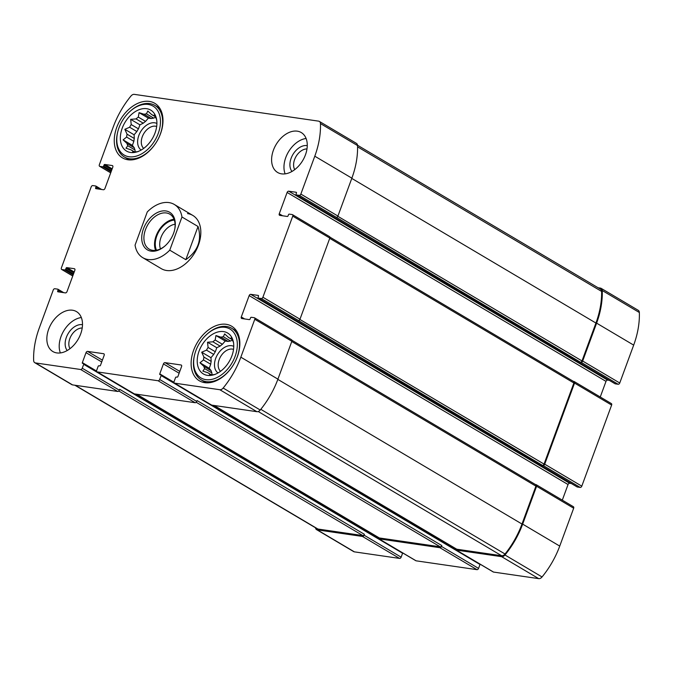 <?xml version="1.0" encoding="UTF-8"?>
<svg xmlns="http://www.w3.org/2000/svg" width="673" height="673" viewBox="0 0 673 673"><rect width="100%" height="100%" fill="white"/><g stroke="black" fill="none" stroke-linecap="round" stroke-linejoin="round"><path stroke-width="1.01" d="M134.676 151.989L132.833 150.903A20.493 13.712 120.6 0 1 131.815 150.382A20.493 13.712 120.6 0 1 131.025 149.852L132.657 150.819M156.733 119.777L154.479 114.881L153.494 115.647A20.493 13.712 120.6 0 0 152.704 115.117A20.493 13.712 120.6 0 0 151.686 114.595L155.446 116.824M153.494 115.647L155.429 116.791M151.349 118.566A20.493 13.712 120.6 0 1 153.705 118.128L146.47 113.838A20.493 13.712 120.6 0 0 144.115 114.284L151.349 118.566L148.338 118.128L145.553 121.392A20.493 13.712 120.6 0 0 143.282 123.201L139.934 124.825L138.453 128.846A20.493 13.712 120.6 0 0 136.871 131.538L134.087 134.793L134.314 138.495A20.493 13.712 120.6 0 0 133.851 141.347L132.371 145.368L134.247 147.749A20.493 13.712 120.6 0 0 135.021 150.003L135.138 151.955M144.115 114.284L139.067 112.643L138.31 117.102A20.493 13.712 120.6 0 0 136.039 118.911L143.282 123.201M138.31 117.102L145.553 121.392M136.039 118.911L130.663 119.34L131.218 124.555A20.493 13.712 120.6 0 0 129.637 127.247L124.825 129.309L127.079 134.205A20.493 13.712 120.6 0 0 126.617 137.065L133.851 141.347M127.079 134.205L134.314 138.495M126.617 137.065L123.109 139.875L127.004 143.467A20.493 13.712 120.6 0 0 127.786 145.721L135.021 150.003M127.004 143.467L134.247 147.749M211.541 374.886L209.698 373.801A20.493 13.712 120.6 0 1 208.68 373.279A20.493 13.712 120.6 0 1 207.89 372.749L209.522 373.717M233.598 342.675L231.344 337.779L230.359 338.544A20.493 13.712 120.6 0 0 229.569 338.014A20.493 13.712 120.6 0 0 228.551 337.493L232.311 339.722M230.359 338.544L232.294 339.688M228.214 341.463A20.493 13.712 120.6 0 1 230.57 341.026L223.335 336.736A20.493 13.712 120.6 0 0 220.98 337.181L228.214 341.463L225.203 341.026L222.418 344.29A20.493 13.712 120.6 0 0 220.147 346.099L216.799 347.722L215.318 351.743A20.493 13.712 120.6 0 0 213.736 354.435L210.952 357.691L211.179 361.393A20.493 13.712 120.6 0 0 210.716 364.244L209.236 368.266L211.112 370.655A20.493 13.712 120.6 0 0 211.886 372.901L212.003 374.853M220.98 337.181L215.932 335.541L215.175 340A20.493 13.712 120.6 0 0 212.904 341.808L220.147 346.099M215.175 340L222.418 344.29M212.904 341.808L207.528 342.237L208.083 347.453A20.493 13.712 120.6 0 0 206.502 350.145L201.69 352.206L203.944 357.102A20.493 13.712 120.6 0 0 203.482 359.962L210.716 364.244M203.944 357.102L211.179 361.393M203.482 359.962L199.974 362.772L203.869 366.364A20.493 13.712 120.6 0 0 204.651 368.619L211.886 372.901M203.869 366.364L211.112 370.655M69.967 348.681A12.846 8.598 120.6 0 1 69.832 338.595A12.846 8.598 120.6 0 1 82.224 327.995M294.724 169.621A12.846 8.598 120.6 0 1 294.597 159.535A12.846 8.598 120.6 0 1 306.981 148.935M415.636 560.542A1.548 1.035 -59.4 0 0 415.847 560.727A1.548 1.035 -59.4 0 0 416.107 560.819L476.972 569.661L439.89 547.696L379.034 538.854A1.548 1.035 -59.4 0 1 378.764 538.762A1.548 1.035 -59.4 0 1 378.419 537.475M439.89 547.696A1.548 1.035 -59.4 0 0 441.48 546.426L441.808 545.542L197.071 400.561L196.743 401.445L159.669 379.479L161.108 375.568A0.774 0.522 -59.4 0 0 160.83 374.777L160.031 374.659A0.774 0.522 -59.4 0 1 159.762 373.877L163.43 363.916A1.548 1.035 -59.4 0 1 165.02 362.646L181.029 364.976A1.548 1.035 -59.4 0 1 181.298 365.069A1.548 1.035 -59.4 0 1 181.575 366.549L177.916 376.51A0.774 0.522 -59.4 0 1 177.117 377.141L176.318 377.031A0.774 0.522 -59.4 0 0 175.518 377.662L174.08 381.574A1.548 1.035 -59.4 0 0 174.357 383.063A1.548 1.035 -59.4 0 0 174.627 383.156L219.81 389.717A4.257 2.843 -59.4 0 0 223.158 388.043A72.684 48.641 -59.4 0 0 240.841 357.178L254.781 319.288A1.548 1.035 -59.4 0 0 254.503 317.807A1.548 1.035 -59.4 0 0 254.234 317.715L251.298 317.286A0.774 0.522 -59.4 0 0 250.507 317.925L250.112 318.985A0.774 0.522 -59.4 0 1 249.321 319.625L241.843 318.539A1.548 1.035 -59.4 0 1 241.582 318.447A1.548 1.035 -59.4 0 1 241.296 316.958L249.153 295.615A1.548 1.035 -59.4 0 1 250.743 294.345L258.222 295.43A0.774 0.522 -59.4 0 1 258.491 296.221L258.096 297.289A0.774 0.522 -59.4 0 0 258.373 298.08L261.309 298.509A1.548 1.035 -59.4 0 0 262.899 297.239L292.738 216.134A1.548 1.035 -59.4 0 0 292.461 214.645A1.548 1.035 -59.4 0 0 292.191 214.552L289.255 214.132A0.774 0.522 -59.4 0 0 288.465 214.763L288.069 215.831A0.774 0.522 -59.4 0 1 287.27 216.462L279.8 215.377A1.548 1.035 -59.4 0 1 279.531 215.284A1.548 1.035 -59.4 0 1 279.253 213.795L287.11 192.453A1.548 1.035 -59.4 0 1 288.7 191.191L296.17 192.276A0.774 0.522 -59.4 0 1 296.448 193.067L296.053 194.127A0.774 0.522 -59.4 0 0 296.322 194.918L299.258 195.347A1.548 1.035 -59.4 0 0 300.848 194.076L314.787 156.195A72.684 48.641 -59.4 0 0 320.457 123.58A4.257 2.843 -59.4 0 0 319.355 121.409A4.257 2.843 -59.4 0 0 318.632 121.148L134.289 94.363A4.257 2.843 -59.4 0 0 130.949 96.046A72.684 48.641 -59.4 0 0 113.266 126.911L99.326 164.792A1.548 1.035 -59.4 0 0 99.604 166.281A1.548 1.035 -59.4 0 0 99.865 166.374L102.801 166.795A0.774 0.522 -59.4 0 0 103.6 166.164L103.995 165.095A0.774 0.522 -59.4 0 1 104.786 164.464L112.265 165.55A1.548 1.035 -59.4 0 1 112.526 165.642A1.548 1.035 -59.4 0 1 112.803 167.123L104.954 188.465A1.548 1.035 -59.4 0 1 103.364 189.736L95.886 188.65A0.774 0.522 -59.4 0 1 95.616 187.86L96.012 186.791A0.774 0.522 -59.4 0 0 95.734 186.009L92.798 185.58A1.548 1.035 -59.4 0 0 91.208 186.85L61.369 267.947A1.548 1.035 -59.4 0 0 61.647 269.436A1.548 1.035 -59.4 0 0 61.916 269.528L64.852 269.957A0.774 0.522 -59.4 0 0 65.643 269.318L66.038 268.258A0.774 0.522 -59.4 0 1 66.837 267.618L74.308 268.704A1.548 1.035 -59.4 0 1 74.568 268.796A1.548 1.035 -59.4 0 1 74.854 270.285L66.997 291.628A1.548 1.035 -59.4 0 1 65.407 292.898L57.937 291.813A0.774 0.522 -59.4 0 1 57.659 291.022L58.055 289.954A0.774 0.522 -59.4 0 0 57.785 289.163L54.85 288.734A1.548 1.035 -59.4 0 0 53.251 290.004L39.32 327.886A72.684 48.641 -59.4 0 0 33.65 360.501A4.257 2.843 -59.4 0 0 34.752 362.68A4.257 2.843 -59.4 0 0 35.476 362.932L80.667 369.502A1.548 1.035 -59.4 0 0 82.257 368.232L83.696 364.32A0.774 0.522 -59.4 0 0 83.427 363.529L82.628 363.412A0.774 0.522 -59.4 0 1 82.35 362.621L86.018 352.66A1.548 1.035 -59.4 0 1 87.608 351.399L103.625 353.72A1.548 1.035 -59.4 0 1 103.886 353.813A1.548 1.035 -59.4 0 1 104.172 355.302L100.504 365.262A0.774 0.522 -59.4 0 1 99.705 365.893L98.906 365.776A0.774 0.522 -59.4 0 0 98.115 366.415L96.676 370.327A1.548 1.035 -59.4 0 0 96.954 371.816A1.548 1.035 -59.4 0 0 97.215 371.9L158.079 380.75A1.548 1.035 -59.4 0 0 159.669 379.479M476.972 569.661A1.548 1.035 -59.4 0 0 478.562 568.399L480 564.487A0.774 0.522 -59.4 0 0 480.059 564.159M455.831 548.722A1.548 1.035 -59.4 0 0 456.176 550.009A1.548 1.035 -59.4 0 0 456.437 550.102L501.629 556.672A4.257 2.843 -59.4 0 0 504.969 554.989A72.684 48.641 -59.4 0 0 522.66 524.124L536.591 486.243A1.548 1.035 -59.4 0 0 536.314 484.753A1.548 1.035 -59.4 0 0 536.053 484.661L535.531 484.585M493.048 571.789A1.548 1.035 -59.4 0 0 493.25 571.974A1.548 1.035 -59.4 0 0 493.519 572.067L538.711 578.637A4.257 2.843 -59.4 0 0 542.051 576.954A72.684 48.641 -59.4 0 0 559.734 546.089L573.674 508.208A1.548 1.035 -59.4 0 0 573.396 506.719L536.314 484.753M577.03 486.857A0.774 0.522 -59.4 0 0 577.266 486.991L580.202 487.42L543.119 465.455A1.548 1.035 -59.4 0 0 544.709 464.185L574.549 383.08A1.548 1.035 -59.4 0 0 574.271 381.599A1.548 1.035 -59.4 0 0 574.01 381.507L573.48 381.431M580.202 487.42A1.548 1.035 -59.4 0 0 581.792 486.15L611.631 405.053A1.548 1.035 -59.4 0 0 611.353 403.564L574.271 381.599M614.979 383.694A0.774 0.522 -59.4 0 0 615.215 383.837L618.15 384.266L581.077 362.293A1.548 1.035 -59.4 0 0 582.667 361.031L596.606 323.141A72.684 48.641 -59.4 0 0 602.268 290.534A4.257 2.843 -59.4 0 0 601.166 288.355A4.257 2.843 -59.4 0 0 600.442 288.103L598.104 287.758M618.15 384.266A1.548 1.035 -59.4 0 0 619.749 382.996L633.68 345.114A72.684 48.641 -59.4 0 0 639.35 312.499A4.257 2.843 -59.4 0 0 638.248 310.32L601.166 288.355M315.486 527.767A4.257 2.843 -59.4 0 0 316.562 529.626A4.257 2.843 -59.4 0 0 317.294 529.878L362.478 536.448A1.548 1.035 -59.4 0 0 364.076 535.178L364.396 534.295L119.668 389.305L119.34 390.197L82.257 368.232M316.562 529.626L353.645 551.591A4.257 2.843 -59.4 0 0 354.368 551.852L399.56 558.413A1.548 1.035 -59.4 0 0 401.15 557.151L402.589 553.231A0.774 0.522 -59.4 0 0 402.656 552.912M196.743 401.445A1.548 1.035 -59.4 0 1 195.153 402.715L134.297 393.873L97.215 371.9M211.229 404.843A1.548 1.035 -59.4 0 0 211.44 405.028A1.548 1.035 -59.4 0 0 211.709 405.121L174.627 383.156M254.503 317.807L291.586 339.772A1.548 1.035 -59.4 0 1 291.863 341.261L277.924 379.143A72.684 48.641 -59.4 0 1 260.232 410.008A4.257 2.843 -59.4 0 1 256.893 411.691L211.709 405.121M562.3 500.148L568.046 484.535L249.153 295.615M571.327 483.508L569.636 483.264A1.548 1.035 -59.4 0 0 568.046 484.535M292.461 214.645L329.534 236.618A1.548 1.035 -59.4 0 1 329.82 238.099L299.981 319.204A1.548 1.035 -59.4 0 1 298.383 320.474L542.455 465.354A1.548 1.035 -59.4 0 0 544.045 464.092L573.884 382.987A1.548 1.035 -59.4 0 0 573.606 381.498L329.896 237.123M543.119 465.455L542.455 465.354M600.257 396.986L606.003 381.372L287.11 192.453M609.275 380.346L607.593 380.102A1.548 1.035 -59.4 0 0 606.003 381.372M319.355 121.409L356.438 143.374A4.257 2.843 -59.4 0 1 357.54 145.553A72.684 48.641 -59.4 0 1 351.87 178.16L337.93 216.05A1.548 1.035 -59.4 0 1 336.34 217.312L580.404 362.2A1.548 1.035 -59.4 0 0 581.994 360.93L595.933 323.048A72.684 48.641 -59.4 0 0 601.628 291.434A4.257 2.843 -59.4 0 0 600.526 289.197L357.514 145.233M581.077 362.293L580.404 362.2M34.752 362.68L71.834 384.645A4.257 2.843 -59.4 0 0 72.558 384.897L35.476 362.932M119.34 390.197A1.548 1.035 -59.4 0 1 117.75 391.467L72.558 384.897M133.826 393.587A1.548 1.035 -59.4 0 0 134.036 393.781A1.548 1.035 -59.4 0 0 134.297 393.873M72.524 310.228A23.202 15.521 -59.4 0 0 48.658 329.248A23.202 15.521 -59.4 0 0 52.847 351.533A23.202 15.521 -59.4 0 0 78.026 339.486A23.202 15.521 -59.4 0 0 76.495 311.616A23.202 15.521 -59.4 0 0 72.524 310.228M297.289 131.168A23.202 15.521 -59.4 0 0 273.415 150.18A23.202 15.521 -59.4 0 0 277.613 172.465A23.202 15.521 -59.4 0 0 302.791 160.418A23.202 15.521 -59.4 0 0 301.26 132.547A23.202 15.521 -59.4 0 0 297.289 131.168M204.752 382.659A31.707 21.216 120.6 0 1 199.326 380.767A31.707 21.216 120.6 0 1 197.231 342.675A31.707 21.216 120.6 0 1 231.647 326.212A31.707 21.216 120.6 0 1 235.735 360.551A31.707 21.216 120.6 0 1 204.752 382.659M127.887 159.762A31.707 21.216 120.6 0 1 122.461 157.869A31.707 21.216 120.6 0 1 120.366 119.777A31.707 21.216 120.6 0 1 154.782 103.314A31.707 21.216 120.6 0 1 158.87 137.654A31.707 21.216 120.6 0 1 127.887 159.762M142.752 257.666A30.933 20.695 120.6 0 1 135.063 245.123L147.269 211.945A30.933 20.695 120.6 0 1 168.982 202.598A30.933 20.695 120.6 0 1 174.282 204.449A30.933 20.695 120.6 0 1 181.962 216.992L169.756 250.171A30.933 20.695 120.6 0 1 142.752 257.666L161.284 268.653A30.933 20.695 -59.4 0 0 166.584 270.496A30.933 20.695 -59.4 0 0 196.81 248.934A30.933 20.695 -59.4 0 0 192.815 215.427A30.933 20.695 -59.4 0 0 187.523 213.585M378.882 537.685A1.548 1.035 -59.4 0 0 379.092 537.87A1.548 1.035 -59.4 0 0 379.353 537.963L440.218 546.804A1.548 1.035 -59.4 0 0 441.808 545.542M74.896 385.242L317.202 528.785A4.257 2.843 -59.4 0 0 317.934 529.037L362.806 535.557A1.548 1.035 -59.4 0 0 364.396 534.295M456.294 548.932A1.548 1.035 -59.4 0 0 456.504 549.118A1.548 1.035 -59.4 0 0 456.765 549.21L501.637 555.738A4.257 2.843 -59.4 0 0 505.028 554.005A72.684 48.641 -59.4 0 0 521.987 524.031L535.927 486.142A1.548 1.035 -59.4 0 0 535.649 484.661L291.947 340.286M130.57 152.468A23.782 15.908 120.6 0 1 126.743 119.727A23.782 15.908 120.6 0 1 156.094 117.329A23.782 15.908 120.6 0 1 135.382 152.283A23.782 15.908 120.6 0 1 130.57 152.468M128.997 156.742A28.417 19.012 120.6 0 1 117.59 132.505A28.417 19.012 120.6 0 1 130.192 111.23A28.417 19.012 120.6 0 1 160.46 122.385A28.417 19.012 120.6 0 1 128.997 156.742M127.786 145.721L125.986 148.211L131.025 149.852M132.833 150.903L132.674 152.09L138.049 151.661M151.686 114.595L147.791 111.011L146.47 113.838M129.637 127.247L136.871 131.538M131.218 124.555L138.453 128.846M141.153 150.045A15.462 10.347 120.6 0 1 140.598 131.765A15.462 10.347 120.6 0 1 156.902 123.47M155.623 117.195L153.705 118.128M143.694 148.397A12.846 8.598 120.6 0 1 143.77 133.641A12.846 8.598 120.6 0 1 156.674 126.482M130.192 111.23L130.722 110.759A29.965 20.047 120.6 0 1 154.883 105.4A29.965 20.047 120.6 0 1 158.752 137.856A29.965 20.047 120.6 0 1 129.468 158.744A29.965 20.047 120.6 0 1 124.337 156.96A29.965 20.047 120.6 0 1 117.43 133.195L117.59 132.505M207.435 375.366A23.782 15.908 120.6 0 1 203.608 342.624A23.782 15.908 120.6 0 1 232.959 340.227A23.782 15.908 120.6 0 1 212.247 375.181A23.782 15.908 120.6 0 1 207.435 375.366M205.862 379.639A28.417 19.012 120.6 0 1 194.455 355.403A28.417 19.012 120.6 0 1 207.057 334.128A28.417 19.012 120.6 0 1 237.325 345.283A28.417 19.012 120.6 0 1 205.862 379.639M204.651 368.619L202.851 371.109L207.89 372.749M209.698 373.801L209.539 374.987L214.914 374.558M228.551 337.493L224.656 333.909L223.335 336.736M206.502 350.145L213.736 354.435M208.083 347.453L215.318 351.743M218.018 372.943A15.462 10.347 120.6 0 1 217.463 354.663A15.462 10.347 120.6 0 1 233.767 346.368M232.488 340.092L230.57 341.026M220.559 371.294A12.846 8.598 120.6 0 1 220.635 356.547A12.846 8.598 120.6 0 1 233.539 349.38M207.057 334.128L207.587 333.657A29.965 20.047 120.6 0 1 231.748 328.298A29.965 20.047 120.6 0 1 235.617 360.753A29.965 20.047 120.6 0 1 206.333 381.641A29.965 20.047 120.6 0 1 201.202 379.858A29.965 20.047 120.6 0 1 194.295 356.093L194.455 355.403M285.133 173.861A23.202 15.521 120.6 0 1 285.781 157.507A23.202 15.521 120.6 0 1 306.097 138.478M291.973 171.447A15.462 10.347 120.6 0 1 291.115 158.281A15.462 10.347 120.6 0 1 307.267 145.637M60.368 352.93A23.202 15.521 120.6 0 1 61.016 336.567A23.202 15.521 120.6 0 1 81.332 317.538M67.216 350.515A15.462 10.347 120.6 0 1 66.358 337.341A15.462 10.347 120.6 0 1 82.51 324.706M209.236 368.266L199.974 362.772M210.952 357.691L201.69 352.206M216.799 347.722L207.528 342.237M225.203 341.026L215.932 335.541M132.371 145.368L123.109 139.875M134.087 134.793L124.825 129.309M139.934 124.825L130.663 119.34M148.338 118.128L139.067 112.643M181.962 216.992L198.039 226.507C202.085 240.017 198.013 251.071 185.824 259.685L198.039 226.507M169.756 250.171L185.824 259.685M165.911 210.96A21.847 14.621 120.6 0 1 174.677 229.594A21.847 14.621 120.6 0 1 164.994 245.939A21.847 14.621 120.6 0 1 141.725 237.367A21.847 14.621 120.6 0 1 165.911 210.96M165.264 245.704A20.299 13.586 120.6 0 1 149.154 249.111A20.299 13.586 120.6 0 1 146.537 227.121A20.299 13.586 120.6 0 1 166.374 212.971A20.299 13.586 120.6 0 1 169.848 214.182A20.299 13.586 120.6 0 1 174.601 229.939M155.606 250.348A20.299 13.586 120.6 0 1 158.449 231.016A20.299 13.586 120.6 0 1 174.029 219.238M156.489 250.213A19.332 12.938 120.6 0 1 159.005 231.352A19.332 12.938 120.6 0 1 174.341 220.079M160.485 248.867A16.194 10.835 120.6 0 1 162.816 233.607A16.194 10.835 120.6 0 1 175.081 224.235M416.107 560.819L379.034 538.854M478.562 568.399L441.48 546.426M493.519 572.067L456.437 550.102M538.711 578.637L501.629 556.672M542.051 576.954L504.969 554.989M559.734 546.089L522.66 524.124M573.674 508.208L536.591 486.243M581.792 486.15L544.709 464.185M611.631 405.053L574.549 383.08M619.749 382.996L582.667 361.031M633.68 345.114L596.606 323.141M639.35 312.499L602.268 290.534M354.368 551.852L317.294 529.878M399.56 558.413L362.478 536.448M401.15 557.151L364.076 535.178M195.153 402.715L158.079 380.75M480 564.487L161.108 375.568M455.823 549.53L212.163 405.188M174.013 382.584L161.074 374.92M455.772 549.235L212.769 405.272M173.962 382.281L159.762 373.877M179.127 373.212L163.43 363.916M179.792 371.395L165.02 362.646M181.508 365.254L181.029 364.976M256.893 411.691L219.81 389.717M260.232 410.008L223.158 388.043M277.924 379.143L240.841 357.178M291.863 341.261L254.781 319.288M244.652 318.943L241.296 316.958M569.636 483.264L250.743 294.345M577.266 486.991L258.373 298.08M298.383 320.474L261.309 298.509M299.981 319.204L262.899 297.239M329.82 238.099L292.738 216.134M282.61 215.789L279.253 213.795M607.593 380.102L288.7 191.191M615.215 383.837L296.322 194.918M336.34 217.312L299.258 195.347M337.93 216.05L300.848 194.076M351.87 178.16L314.787 156.195M357.54 145.553L320.457 123.58M110.717 172.801L99.865 166.374M111.112 171.724L102.801 166.795M111.449 170.816L103.6 166.164M111.844 169.747L103.995 165.095M112.172 168.839L104.786 164.464M112.736 165.827L112.265 165.55M97.291 188.852L95.616 187.86M100.201 189.281L96.012 186.791M101.606 189.483L95.97 186.143M72.768 275.955L61.916 269.528M73.164 274.878L64.852 269.957M73.492 273.97L65.643 269.318M73.887 272.901L66.038 268.258M74.223 272.001L66.837 267.618M74.779 268.99L74.308 268.704M59.342 292.015L57.659 291.022M62.244 292.435L58.055 289.954M63.649 292.637L58.021 289.306M117.75 391.467L80.667 369.502M402.589 553.231L83.696 364.32M378.411 538.282L134.76 393.941M96.601 371.336L83.662 363.672M378.369 537.988L135.357 394.025M96.55 371.033L82.35 362.621M101.716 361.965L86.018 352.66M102.389 360.148L87.608 351.399M104.096 354.006L103.625 353.72M379.353 537.963L136.72 394.227M440.218 546.804L196.222 402.269M317.934 529.037L75.292 385.293M362.806 535.557L118.818 391.013M581.994 360.93L337.829 216.285M595.933 323.048L351.777 178.404M601.628 291.434L357.573 146.849M544.045 464.092L299.872 319.439M573.884 382.987L329.728 238.343M535.927 486.142L291.771 341.505M521.987 524.031L277.831 379.387M505.028 554.005L260.796 409.319M501.637 555.738L258.213 411.523M456.765 549.21L214.132 405.474M493.25 571.974L456.176 550.009M415.847 560.727L378.764 538.762M455.814 549.496L212.239 405.196M173.996 382.542L160.965 374.827M211.44 405.028L174.357 383.063M577.131 486.949L258.239 298.03M615.088 383.787L296.196 194.876M110.7 172.852L99.604 166.281M101.673 189.492L95.869 186.051M72.743 276.014L61.647 269.436M63.725 292.654L57.912 289.213M378.403 538.249L134.827 393.949M96.592 371.294L83.561 363.571M134.036 393.781L96.954 371.816M379.092 537.87L136.577 394.201M456.504 549.118L213.98 405.449M124.337 156.96L129.309 159.905M154.883 105.4L159.854 108.345M201.202 379.858L206.174 382.802M231.748 328.298L236.719 331.242M174.282 204.449L192.815 215.427"/></g></svg>
